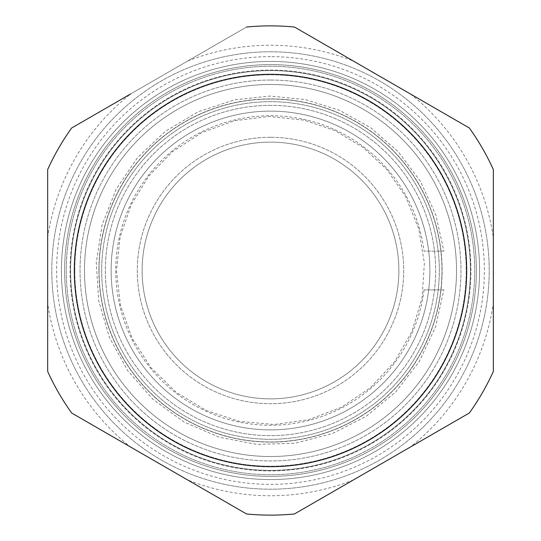 <?xml version="1.0" encoding="UTF-8"?>
<svg xmlns="http://www.w3.org/2000/svg" width="541" height="541" viewBox="0 0 541 541"><rect width="100%" height="100%" fill="white"/><g stroke="black" fill="none" stroke-linecap="round" stroke-linejoin="round"><path stroke-width="0.41" stroke-dasharray="2.71 2.03" d="M270.5 80.041A190.459 190.459 0 0 0 105.556 365.73A190.459 190.459 0 0 0 435.444 365.73A190.459 190.459 0 0 0 270.5 80.041A190.459 190.459 0 0 0 105.556 365.73A190.459 190.459 0 0 0 435.444 365.73A190.459 190.459 0 0 0 270.5 80.041M270.5 70.053A200.447 200.447 0 0 1 470.947 270.5A200.447 200.447 0 0 1 270.5 470.947A200.447 200.447 0 0 1 70.053 270.5A200.447 200.447 0 0 1 270.5 70.053A200.447 200.447 0 0 1 470.947 270.5A200.447 200.447 0 0 1 270.5 470.947A200.447 200.447 0 0 1 70.053 270.5A200.447 200.447 0 0 1 270.5 70.053M270.5 66.273A204.227 204.227 0 0 0 66.273 270.5A204.227 204.227 0 0 0 270.5 474.728A204.227 204.227 0 0 0 474.728 270.5A204.227 204.227 0 0 0 270.5 66.273A204.227 204.227 0 0 0 66.273 270.5A204.227 204.227 0 0 0 270.5 474.728A204.227 204.227 0 0 0 474.728 270.5A204.227 204.227 0 0 0 270.5 66.273A204.227 204.227 0 0 0 66.273 270.5A204.227 204.227 0 0 0 270.5 474.728A204.227 204.227 0 0 0 474.728 270.5A204.227 204.227 0 0 0 270.5 66.273A204.227 204.227 0 0 0 66.273 270.5A204.227 204.227 0 0 0 270.5 474.728A204.227 204.227 0 0 0 474.728 270.5A204.227 204.227 0 0 0 270.5 66.273A204.227 204.227 0 0 0 66.273 270.5A204.227 204.227 0 0 0 270.5 474.728A204.227 204.227 0 0 0 474.728 270.5A204.227 204.227 0 0 0 270.5 66.273M270.5 456.516A186.016 186.016 0 0 1 84.484 270.5A186.016 186.016 0 0 1 270.5 84.484A186.016 186.016 0 0 1 456.516 270.5A186.016 186.016 0 0 1 270.5 456.516A186.016 186.016 0 0 0 456.516 270.5A186.016 186.016 0 0 0 270.5 84.484A186.016 186.016 0 0 0 84.484 270.5A186.016 186.016 0 0 0 270.5 456.516A186.016 186.016 0 0 0 456.516 270.5A186.016 186.016 0 0 0 270.5 84.484A186.016 186.016 0 0 0 84.484 270.5A186.016 186.016 0 0 0 270.5 456.516A186.016 186.016 0 0 1 84.484 270.5A186.016 186.016 0 0 1 270.5 84.484A186.016 186.016 0 0 1 456.516 270.5A186.016 186.016 0 0 1 270.5 456.516A186.016 186.016 0 0 0 456.516 270.5A186.016 186.016 0 0 0 270.5 84.484A186.016 186.016 0 0 0 84.484 270.5A186.016 186.016 0 0 0 270.5 456.516A186.016 186.016 0 0 0 456.516 270.5A186.016 186.016 0 0 0 270.5 84.484A186.016 186.016 0 0 0 84.484 270.5A186.016 186.016 0 0 0 270.5 456.516M47.669 237.553A225.252 225.252 0 0 1 130.557 93.992L246.507 27.05A244.627 244.627 0 0 1 294.493 27.05A244.627 244.627 0 0 0 246.507 27.05L71.662 127.994A244.627 244.627 0 0 0 47.669 169.556L47.669 371.444A244.627 244.627 0 0 0 71.662 413.006L246.507 513.95A244.627 244.627 0 0 0 294.493 513.95L469.338 413.006A244.627 244.627 0 0 0 493.331 371.444L493.331 169.556A244.627 244.627 0 0 0 469.338 127.994L294.493 27.05A244.627 244.627 0 0 0 246.507 27.05L71.662 127.994A244.627 244.627 0 0 0 47.669 169.556L47.669 371.444A244.627 244.627 0 0 0 71.662 413.006L246.507 513.95A244.627 244.627 0 0 0 294.493 513.95L469.338 413.006A244.627 244.627 0 0 0 493.331 371.444L493.331 169.556A244.627 244.627 0 0 0 469.338 127.994L294.493 27.05A244.627 244.627 0 0 0 246.507 27.05L71.662 127.994A244.627 244.627 0 0 0 47.669 169.556A244.627 244.627 0 0 1 71.662 127.994A244.627 244.627 0 0 0 47.669 169.556L47.669 303.447A225.252 225.252 0 0 0 130.557 447.008L71.662 413.006A244.627 244.627 0 0 1 47.669 371.444A244.627 244.627 0 0 0 71.662 413.006A244.627 244.627 0 0 1 47.669 371.444A244.627 244.627 0 0 0 71.662 413.006L246.507 513.95A244.627 244.627 0 0 0 294.493 513.95L410.443 447.008A225.252 225.252 0 0 0 493.331 303.447L493.331 371.444A244.627 244.627 0 0 1 469.338 413.006A244.627 244.627 0 0 0 493.331 371.444A244.627 244.627 0 0 1 469.338 413.006L294.493 513.95A244.627 244.627 0 0 1 246.507 513.95A244.627 244.627 0 0 0 294.493 513.95A244.627 244.627 0 0 1 246.507 513.95A244.627 244.627 0 0 0 294.493 513.95M270.5 70.56A199.94 199.94 0 0 0 70.56 270.5A199.94 199.94 0 0 0 270.5 470.44A199.94 199.94 0 0 0 470.44 270.5A199.94 199.94 0 0 0 270.5 70.56A199.94 199.94 0 0 0 70.56 270.5A199.94 199.94 0 0 0 270.5 470.44A199.94 199.94 0 0 0 470.44 270.5A199.94 199.94 0 0 0 270.5 70.56A199.94 199.94 0 0 0 70.56 270.5A199.94 199.94 0 0 0 270.5 470.44A199.94 199.94 0 0 0 470.44 270.5A199.94 199.94 0 0 0 270.5 70.56A199.94 199.94 0 0 0 70.56 270.5A199.94 199.94 0 0 0 270.5 470.44A199.94 199.94 0 0 0 470.44 270.5A199.94 199.94 0 0 0 270.5 70.56M270.5 137.286A133.214 133.214 0 0 0 137.286 270.5A133.214 133.214 0 0 0 270.5 403.714A133.214 133.214 0 0 0 403.714 270.5A133.214 133.214 0 0 0 270.5 137.286A133.214 133.214 0 0 0 137.286 270.5A133.214 133.214 0 0 0 270.5 403.714A133.214 133.214 0 0 0 403.714 270.5A133.214 133.214 0 0 0 270.5 137.286M246.507 27.05A244.627 244.627 0 0 1 294.493 27.05A244.627 244.627 0 0 0 246.507 27.05A244.627 244.627 0 0 1 294.493 27.05L469.338 127.994A244.627 244.627 0 0 1 493.331 169.556A244.627 244.627 0 0 0 469.338 127.994L353.388 61.052A225.252 225.252 0 0 0 187.612 61.052M270.5 101.681A168.819 168.819 0 0 0 101.681 270.5A168.819 168.819 0 0 0 270.5 439.319A168.819 168.819 0 0 0 439.319 270.5A168.819 168.819 0 0 0 270.5 101.681A168.819 168.819 0 0 0 101.681 270.5A168.819 168.819 0 0 0 270.5 439.319A168.819 168.819 0 0 0 439.319 270.5A168.819 168.819 0 0 0 270.5 101.681A168.819 168.819 0 0 0 101.681 270.5A168.819 168.819 0 0 0 270.5 439.319A168.819 168.819 0 0 0 439.319 270.5A168.819 168.819 0 0 0 270.5 101.681A168.819 168.819 0 0 0 101.681 270.5A168.819 168.819 0 0 0 270.5 439.319A168.819 168.819 0 0 0 439.319 270.5A168.819 168.819 0 0 0 270.5 101.681A168.819 168.819 0 0 0 101.681 270.5A168.819 168.819 0 0 0 270.5 439.319A168.819 168.819 0 0 0 439.319 270.5A168.819 168.819 0 0 0 270.5 101.681M270.5 111.128A159.372 159.372 0 0 0 111.128 270.5A159.372 159.372 0 0 0 270.5 429.872A159.372 159.372 0 0 0 429.872 270.5A159.372 159.372 0 0 0 270.5 111.128A159.372 159.372 0 0 0 111.128 270.5A159.372 159.372 0 0 0 270.5 429.872A159.372 159.372 0 0 0 429.872 270.5A159.372 159.372 0 0 0 270.5 111.128M270.5 398.873A128.373 128.373 0 0 0 398.873 270.5A128.373 128.373 0 0 0 270.5 142.127A128.373 128.373 0 0 0 142.127 270.5A128.373 128.373 0 0 0 270.5 398.873A128.373 128.373 0 0 0 398.873 270.5A128.373 128.373 0 0 0 270.5 142.127A128.373 128.373 0 0 0 142.127 270.5A128.373 128.373 0 0 0 270.5 398.873A128.373 128.373 0 0 0 398.873 270.5A128.373 128.373 0 0 0 270.5 142.127A128.373 128.373 0 0 0 142.127 270.5A128.373 128.373 0 0 0 270.5 398.873M270.5 99.017A171.483 171.483 0 0 0 99.017 270.5A171.483 171.483 0 0 0 270.5 441.983A171.483 171.483 0 0 0 441.983 270.5A171.483 171.483 0 0 0 270.5 99.017A171.483 171.483 0 0 0 99.017 270.5A171.483 171.483 0 0 0 270.5 441.983A171.483 171.483 0 0 0 441.983 270.5A171.483 171.483 0 0 0 270.5 99.017A171.483 171.483 0 0 0 99.017 270.5A171.483 171.483 0 0 0 270.5 441.983A171.483 171.483 0 0 0 441.983 270.5A171.483 171.483 0 0 0 270.5 99.017A171.483 171.483 0 0 0 99.017 270.5A171.483 171.483 0 0 0 270.5 441.983A171.483 171.483 0 0 0 441.983 270.5A171.483 171.483 0 0 0 270.5 99.017A171.483 171.483 0 0 0 99.017 270.5A171.483 171.483 0 0 0 270.5 441.983A171.483 171.483 0 0 0 441.983 270.5A171.483 171.483 0 0 0 270.5 99.017M353.388 479.948A225.252 225.252 0 0 1 187.612 479.948L130.557 447.008M410.443 93.992A225.252 225.252 0 0 1 493.331 237.553L493.331 303.447M270.5 51.787A218.713 218.713 0 0 0 51.787 270.5A218.713 218.713 0 0 0 270.5 489.213A218.713 218.713 0 0 0 489.213 270.5A218.713 218.713 0 0 0 270.5 51.787A218.713 218.713 0 0 0 51.787 270.5A218.713 218.713 0 0 0 270.5 489.213A218.713 218.713 0 0 0 489.213 270.5A218.713 218.713 0 0 0 270.5 51.787M443.857 251.125L424.056 251.125L443.857 251.125L435.89 215.061L420.513 181.485L398.413 151.893L370.571 127.622L339.464 110.276L305.482 99.605L270.04 96.061L234.618 99.794L198.276 111.716L165.411 131.274L137.597 157.519L116.166 189.201L102.161 224.785L96.244 262.574L98.705 300.742L109.424 337.456L127.886 370.95L153.204 399.616L184.163 422.075L219.267 437.243L256.84 444.404L295.068 443.201L332.113 433.693L366.196 416.34L395.681 391.982L419.147 361.78L435.471 327.19L443.857 289.875L424.056 289.875L443.857 289.875M424.056 289.875A154.773 154.773 0 0 1 187.578 401.179A154.773 154.773 0 0 1 187.578 139.821A154.773 154.773 0 0 1 424.056 251.125M469.338 127.994A244.627 244.627 0 0 1 493.331 169.556A244.627 244.627 0 0 0 469.338 127.994A244.627 244.627 0 0 1 493.331 169.556A244.627 244.627 0 0 0 469.338 127.994A244.627 244.627 0 0 1 493.331 169.556L493.331 371.444A244.627 244.627 0 0 1 469.338 413.006A244.627 244.627 0 0 0 493.331 371.444A244.627 244.627 0 0 1 469.338 413.006A244.627 244.627 0 0 0 493.331 371.444A244.627 244.627 0 0 1 469.338 413.006M71.662 127.994A244.627 244.627 0 0 0 47.669 169.556A244.627 244.627 0 0 1 71.662 127.994A244.627 244.627 0 0 0 47.669 169.556A244.627 244.627 0 0 1 71.662 127.994A244.627 244.627 0 0 0 47.669 169.556M74.793 270.5A195.707 195.707 0 0 0 270.5 466.207A195.707 195.707 0 0 0 466.207 270.5A195.707 195.707 0 0 0 270.5 74.793A195.707 195.707 0 0 0 74.793 270.5A195.707 195.707 0 0 0 270.5 466.207A195.707 195.707 0 0 0 466.207 270.5A195.707 195.707 0 0 0 270.5 74.793A195.707 195.707 0 0 0 74.793 270.5M270.5 64.622A205.878 205.878 0 0 0 64.622 270.5A205.878 205.878 0 0 0 270.5 476.378A205.878 205.878 0 0 0 476.378 270.5A205.878 205.878 0 0 0 270.5 64.622A205.878 205.878 0 0 0 64.622 270.5A205.878 205.878 0 0 0 270.5 476.378A205.878 205.878 0 0 0 476.378 270.5A205.878 205.878 0 0 0 270.5 64.622A205.878 205.878 0 0 0 64.622 270.5A205.878 205.878 0 0 0 270.5 476.378A205.878 205.878 0 0 0 476.378 270.5A205.878 205.878 0 0 0 270.5 64.622M270.5 61.424A209.076 209.076 0 0 0 61.424 270.5A209.076 209.076 0 0 0 270.5 479.576A209.076 209.076 0 0 0 479.576 270.5A209.076 209.076 0 0 0 270.5 61.424A209.076 209.076 0 0 0 61.424 270.5A209.076 209.076 0 0 0 270.5 479.576A209.076 209.076 0 0 0 479.576 270.5A209.076 209.076 0 0 0 270.5 61.424M47.669 371.444A244.627 244.627 0 0 0 71.662 413.006A244.627 244.627 0 0 1 47.669 371.444M70.621 270.5A199.879 199.879 0 0 0 270.5 470.379A199.879 199.879 0 0 0 470.379 270.5A199.879 199.879 0 0 0 270.5 70.621A199.879 199.879 0 0 0 70.621 270.5M98.881 270.5A171.619 171.619 0 0 0 270.5 442.119A171.619 171.619 0 0 0 442.119 270.5A171.619 171.619 0 0 0 270.5 98.881A171.619 171.619 0 0 0 98.881 270.5M270.5 105.36A165.14 165.14 0 0 0 105.36 270.5A165.14 165.14 0 0 0 270.5 435.64A165.14 165.14 0 0 0 435.64 270.5A165.14 165.14 0 0 0 270.5 105.36A165.14 165.14 0 0 0 105.36 270.5A165.14 165.14 0 0 0 270.5 435.64A165.14 165.14 0 0 0 435.64 270.5A165.14 165.14 0 0 0 270.5 105.36M270.5 56.629A213.871 213.871 0 0 0 56.629 270.5A213.871 213.871 0 0 0 270.5 484.371A213.871 213.871 0 0 0 484.371 270.5A213.871 213.871 0 0 0 270.5 56.629M116.457 270.5L120.433 305.286L132.166 338.267L151.04 367.758L176.089 392.218L206.006 410.396L239.264 421.344L274.131 424.502L308.81 419.701L341.513 407.197L370.544 387.633L394.409 362.024L411.877 331.68L422.034 298.172L424.374 263.244L418.761 228.687L405.493 196.288L386.849 169.543L362.991 147.314L334.994 130.604L304.103 120.163L269.29 116.464L234.537 120.711L201.644 132.701L172.309 151.805L148.782 176.089L131.118 204.911L120.17 236.897L116.457 270.5"/><path stroke-width="0.81" d="M130.557 93.992L71.662 127.994A244.627 244.627 0 0 0 47.669 169.556L47.669 371.444A244.627 244.627 0 0 0 71.662 413.006L246.507 513.95A244.627 244.627 0 0 0 294.493 513.95L469.338 413.006L294.493 513.95A244.627 244.627 0 0 1 246.507 513.95L71.662 413.006A244.627 244.627 0 0 1 47.669 371.444L47.669 303.447M493.331 169.556L493.331 371.444L493.331 169.556A244.627 244.627 0 0 0 469.338 127.994L294.493 27.05L469.338 127.994A244.627 244.627 0 0 1 493.331 169.556L493.331 237.553M410.443 447.008L469.338 413.006A244.627 244.627 0 0 0 493.331 371.444M294.493 27.05A244.627 244.627 0 0 0 246.507 27.05A244.627 244.627 0 0 1 294.493 27.05L353.388 61.052M47.669 270.5L47.669 169.556L47.669 270.5M246.507 513.95A244.627 244.627 0 0 0 294.493 513.95A244.627 244.627 0 0 1 246.507 513.95L187.612 479.948M270.5 74.313A196.187 196.187 0 0 0 74.313 270.5A196.187 196.187 0 0 0 270.5 466.687A196.187 196.187 0 0 0 466.687 270.5A196.187 196.187 0 0 0 270.5 74.313"/></g></svg>
